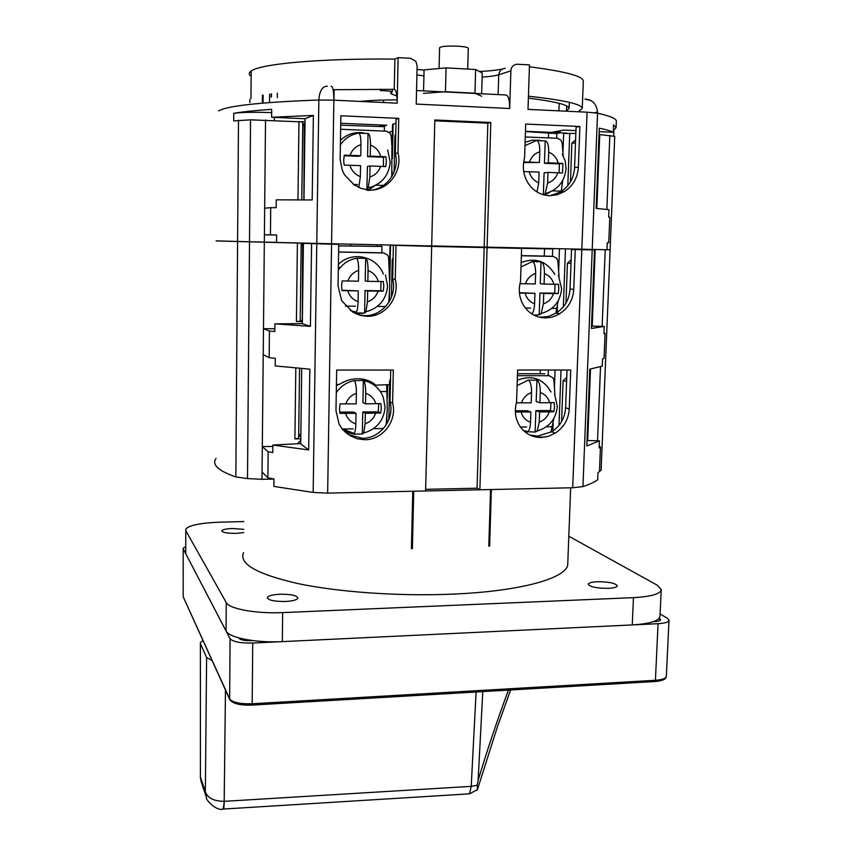 <?xml version="1.0" encoding="UTF-8"?>
<svg xmlns="http://www.w3.org/2000/svg" width="852" height="852" viewBox="0 0 852 852"><rect width="100%" height="100%" fill="white"/><g stroke="black" fill="none" stroke-linecap="round" stroke-linejoin="round"><path stroke-width="1.28" d="M543.384 303.876L543.746 293.45L553.534 293.589C551.702 298.743 548.315 302.172 543.384 303.876L541.148 313.525L539.529 314.761L533.948 315.133M534.332 315.325L535.418 315.155M554.822 274.45C546.76 261.127 535.525 257.166 521.147 262.544M521.009 266.942L532.255 261.607L541.361 261.883C543.459 263.14 544.481 267.049 544.449 273.63C549.263 275.484 552.405 279.03 553.875 284.238L544.077 284.089L544.449 273.63M553.534 293.589L558.156 293.599L558.816 288.945L558.486 284.27L553.875 284.238M555.099 284.259L554.705 293.205L539.955 293.003L539.199 314.803M558.156 293.599L554.705 293.205M543.746 293.45L539.955 293.003M519.326 291.597L519.539 293.067L534.939 293.333L519.475 292.715M541.031 261.777L540.274 283.705L544.077 284.089M534.939 293.333L534.587 303.77C534.374 308.573 533.512 311.97 532.01 313.941L531.957 313.994M532.585 261.713C534.651 262.98 535.674 266.9 535.62 273.471L535.269 283.95L519.954 283.673M338.308 270.18C342.802 263.609 348.873 259.636 356.53 258.262C357.947 259.551 358.649 263.587 358.649 270.382L358.447 281.203L342.185 280.904L341.567 285.75L342.014 290.607L358.266 290.883L358.074 301.661C357.947 306.571 357.382 310.064 356.392 312.13L355.54 312.94L353.154 312.365M358.266 290.883L341.95 290.244M381.014 281.543L380.759 290.788L365.05 290.564L364.624 313.067L355.54 312.94M355.316 312.897L355.337 311.96M356.53 258.262L365.657 258.337L365.231 280.968L367.84 281.341L368.043 270.542C368.043 263.747 367.329 259.722 365.881 258.444L365.657 258.337M364.624 313.067L365.934 311.8L367.446 301.778L367.659 291.011L383.166 291.182L383.783 286.378L383.368 281.543L367.84 281.341M383.166 291.182L380.759 290.788M383.336 274.131C376.808 256.101 351.674 250.552 338.393 264.493M355.934 313.813L362.952 313.291M367.659 291.011L365.05 290.564M539.252 422.134L539.604 411.931L549.295 411.857C547.485 416.937 544.13 420.366 539.252 422.134L537.175 431.005L535.461 432.028L524.715 431.655M524.949 431.857L525.641 431.889M551.031 392.016C543.193 378.522 531.946 374.603 517.281 380.248M517.111 385.637L528.251 380.098L537.261 380.258C539.316 381.962 540.328 386.052 540.285 392.527C545.056 394.252 548.166 397.639 549.625 402.708L539.934 402.772L540.285 392.527M549.295 411.857L553.875 411.665L554.524 407.096L554.205 402.538L549.625 402.708M550.999 402.687L550.488 410.526L535.876 410.643L535.141 431.985M553.875 411.665L550.488 410.526M539.604 411.931L535.876 410.643M526.493 432.07L526.515 431.304M515.343 409.716L515.641 411.963L530.892 412.006L527.218 410.707L515.46 410.792M536.941 380.077L536.196 401.537L539.934 402.772M530.892 412.006L530.54 422.219C530.338 426.745 529.539 429.855 528.133 431.538L526.813 432.124M528.57 380.28C530.604 381.994 531.595 386.094 531.552 392.57L531.201 402.826L516.429 402.794M336.284 392.676C340.736 386.158 346.743 382.143 354.315 380.631C355.71 382.41 356.402 386.638 356.392 393.326L356.2 403.901L340.108 403.859L339.511 408.609L339.948 413.348L356.029 413.38L355.838 423.923C355.721 428.545 355.199 431.73 354.272 433.498L353.346 434.126L342.962 429.909M356.029 413.38L353.527 412.027L339.735 412.134M378.703 403.72L378.299 411.846L362.75 411.963L362.334 433.977L353.473 434.137M353.133 434.083L353.143 433.327M354.315 380.631L363.346 380.429L362.931 402.57L365.497 403.848L365.7 393.283C365.7 386.595 364.986 382.378 363.57 380.62C372.995 382.623 379.555 388.118 383.24 397.096L385.072 407.522C383.677 420.781 376.552 429.28 363.697 433.018L365.114 423.827L365.316 413.305L362.75 411.963M365.316 413.305L380.663 413.028L381.281 408.31L380.855 403.603L365.497 403.848M380.663 413.028L378.299 411.846M362.334 433.977L363.697 433.018M375.594 386.233L367.83 380.493M338.02 384.508L336.402 385.999M345.135 432.113L351.067 433.636M388.8 302.417L389.769 286.176L388.661 257.783L387.756 255.195L383.815 252.98L380.535 252.82M385.626 306.539L378.309 306.454M355.444 306.198L345.39 306.092M338.606 251.947L380.301 252.81M338.606 252.043L383.815 252.98M386.116 424.978L387.277 409.226L386.702 384.784M383.411 428.545L374.305 428.641M353.229 428.865L342.185 428.982M555.813 313.28L558.167 300.884M559.061 276.612L557.847 261.074L556.761 258.316L553.172 256.409L548.677 256.196M557.016 308.424L552.298 308.371M530.689 308.104L525.396 308.041M521.371 255.621L548.454 256.186M521.371 255.749L553.172 256.409M550.871 432.273L553.853 418.438M554.865 394.529L553.949 380.386L553.129 377.894L547.751 375.018M552.458 426.767L546.579 426.809M526.664 426.969L520.434 427.022M536.217 437.108L545.301 437.012M517.494 373.719L544.779 373.751M517.43 375.689L549.391 375.711M501.189 247.825L551.947 248.944L505.161 247.964M298.701 434.051L300.82 435.574M338.702 245.887L381.941 246.441L338.702 245.802M381.866 252.884L381.941 246.441M303.344 245.355L301.182 245.248M303.355 245.025L301.182 244.993M326.007 243.619L316.603 243.715M303.365 243.842L301.193 243.864M350.566 244.162L350.598 245.962M300.735 443.871L308.68 449.941L272.874 445.053L272.8 452.55L268.156 451.741L267.879 477.802L273.961 478.952L273.886 486.407L313.163 492.445L327.669 493.116L425.606 490.965L431.676 246.409L390.035 245.184L521.616 248.39L487.088 247.634L479.878 489.783L477.077 488.207L425.649 489.325M431.676 246.409L487.088 247.634M302.332 323.675L310.416 326.359L274.898 323.856L302.311 323.622M227.356 241.222L301.203 243.15L300.181 321.332L296.411 321.502L302.332 321.545M300.192 320.405L302.29 320.427M591.512 326.114L604.228 326.412L591.426 328.457L594.515 249.955L571.522 249.444L594.515 249.955M479.878 489.783L572.714 487.749L582.949 486.588C589.616 484.394 594.526 482.115 597.667 479.761L597.944 472.732L599.467 471.497L600.468 446.938L599.148 447.907L599.435 440.835L586.794 445.979L589.818 369.14L602.268 366.115L602.556 358.937L604.057 358.33L605.08 333.26L603.94 333.622L604.228 326.412M606.336 249.742L598.892 249.615M595.207 249.657L592.204 326.135M603.962 333.068L605.08 333.26M590.511 369.022L587.699 440.559M599.478 471.369L601.118 470.347L610.107 249.924M431.687 245.93L606.975 249.753L607.263 242.756L608.754 242.799L607.263 242.767M613.951 129.941L616.081 127.662L613.547 124.829L613.248 132.273C610.66 130.942 606.006 129.568 599.307 128.173L596.144 208.389L608.956 209.688L608.658 217.058L609.798 217.207L608.754 242.799M302.79 121.942L250.541 119.834L249.508 241.766L216.078 240.882M249.508 241.766L276.549 242.383M270.425 234.875L276.623 235.014L276.549 242.447L316.774 243.406L318.861 100.014C260.648 102.176 227.218 105.808 218.559 110.92M487.099 247.186L490.805 122.496L434.808 119.983L431.687 245.962L316.774 243.406M606.975 249.679L610.107 249.732L614.729 136.363L599.062 134.478M301.203 243.15L217.824 240.988M563.289 143.243L562.139 143.317M575.846 133.466L563.641 133.413L562.948 152.508M566.899 133.146L560.137 132.859L560.169 131.953L554.428 132.997M556.739 133.466L560.137 132.859M382.069 126.597L386.776 125.255L340.725 123.252M398.747 118.375L340.843 115.776L340.15 159.526L342.312 170.304L344.442 174.692L354.219 184.916L361.546 188.58L369.512 190.007C387.841 191.146 402.975 171.412 398.001 152.945L398.747 118.375L396.073 119.163L395.339 153.488C400.291 171.827 385.264 191.423 367.052 190.294M395.988 123.231L392.58 124.477L392.069 148.61M579.892 126.479L525.695 124.051L524.587 157.822C522.084 167.248 523.426 175.959 528.613 183.947C533.938 191.327 540.913 195.246 549.551 195.736L557.123 194.82L564.162 191.679C572.874 186.173 577.613 178.004 578.359 167.162L579.892 126.479L576.08 127.182L574.578 167.588C573.833 178.356 569.125 186.471 560.467 191.945L550.179 195.747M525.46 131.283L551.265 132.401L563.736 130.1L575.952 130.633M388.991 132.145L392.442 131.229M383.975 125.137L379.225 126.501M250.541 119.834L233.704 120.909L233.757 113.284C242.884 111.761 255.525 110.451 271.692 109.333L271.607 117.256L313.376 115.425L305.059 118.726M270.712 207.654L264.663 208.207L264.397 234.779L270.435 234.875L270.712 207.654L276.154 207.675L276.24 199.837L312.194 199.954L313.376 115.425M216.078 458.451C214.086 461.038 214.235 463.733 216.546 466.523C219.443 469.984 225.876 473.467 235.844 476.95L247.495 478.579L261.99 479.303L264.333 242.351M273.961 479.069L261.99 479.303M571.522 249.444L570.041 288.988C569.317 299.531 564.663 307.572 556.09 313.099L559.711 313.653L555.834 315.751L550.637 317.413L545.248 317.934C536.217 317.604 529.081 313.568 523.82 305.825C519.251 298.317 518.154 290.191 520.529 281.426L521.616 248.39M559.711 313.653C568.337 308.083 573.023 299.989 573.758 289.371L575.26 249.572M516.557 402.346C514.31 410.526 515.204 418.14 519.241 425.201C524.417 433.242 531.68 437.342 541.041 437.513L548.4 436.33L555.238 433.093C563.854 427.459 568.529 419.429 569.253 408.971L570.723 370.013L517.622 370.024L516.557 402.346M484.17 247.527L477.077 488.207M338.734 244.364L303.376 243.363L338.734 244.364L338.042 285.921L341.684 300.777L352.941 312.237L360.321 315.368L367.105 316.273C385.232 316.987 400.195 297.369 395.264 279.424L395.999 245.632M349.767 435.51L356.945 438.705L364.741 439.728C382.676 440.026 397.479 420.526 392.602 403.102L393.315 370.045L336.657 370.056L335.986 410.685L339.096 424.211L342.877 429.813L348.543 434.754M310.416 326.359L311.576 243.725M308.68 449.941L309.819 369.15L275.196 365.945L275.281 358.33L269.157 357.68L269.434 331.045L274.813 331.524L274.898 323.856M302.311 322.94L301.629 323.622M274.845 328.755L263.481 328.68L269.434 331.045M269.157 357.68L263.225 354.688M300.756 440.409L297.433 443.743M272.864 446.448L262.299 446.586L268.146 451.741M300.777 438.823L294.909 438.897L298.647 438.279M272.874 445.053L300.713 443.572M267.879 477.802L262.043 472.051M298.669 436.192L300.809 436.171M298.701 434.339L300.532 435.361M552.256 427.459L552.991 427.448M587.007 440.548L599.435 440.835M599.212 446.48L600.468 446.938M599.169 131.655L613.248 132.273M613.706 135.915L613.951 129.76L613.365 129.248M599.755 134.499L596.837 208.442M554.929 131.719L560.169 131.953M560.467 191.945L564.162 191.679M581.831 249.274L587.06 112.187L528.006 109.386L529.475 64.912L517.537 64.251C513.586 64.411 511.36 66.616 510.87 70.854L509.688 108.513C509.688 99.599 508.303 95.083 505.545 94.966L416.543 90.525M509.688 108.513L416.234 104.082L417.118 65.764L415.84 61.28L410.6 58.309L398.14 57.617L397.16 103.177C397.16 94.806 396.191 90.195 394.242 89.332L394.881 59.086L398.14 57.617M490.805 122.496L487.845 123.167L484.192 247.091M434.786 120.803L487.845 123.167M397.16 103.177L333.856 100.174C333.792 90.962 332.866 86.329 331.066 86.265M616.081 127.544L616.337 121.293C616.635 118.726 610.373 116.032 597.55 113.209C597.082 104.423 592.896 99.705 584.983 99.077L591.213 100.664M502.403 69.023C496.769 70.226 489.091 71.035 479.367 71.472M424.062 70.141L417.033 69.395M394.881 59.086C319.649 58.33 260.105 63.889 251.18 71.046C249.029 72.548 248.667 74.071 250.105 75.615M582.267 108.46L583.301 81.323C583.556 76.286 565.6 71.451 529.412 66.797M505.236 68.341C501.508 68.692 499.336 70.844 498.718 74.795C495.523 75.796 489.996 76.563 482.136 77.085M423.934 75.871L416.905 74.965M333.111 89.705L394.242 89.332M528.442 96.201C564.226 100.121 582.161 104.21 582.246 108.46L578.199 111.772M360.13 101.42C369.246 100.451 381.589 99.929 397.138 99.865M396.862 96.052L390.876 93.677L392.25 91.814C391.004 91.143 387.053 90.749 380.407 90.653L380.439 89.141M383.475 102.528L383.528 100.046M565.046 111.143L566.516 110.941L569.104 108.364C568.731 104.902 555.153 101.494 528.378 98.129M538.677 109.897L556.186 110.728M304.973 123.444L302.758 124.275M304.995 121.783L301.576 121.634M271.66 112.613C253.949 112.017 241.318 112.24 233.757 113.284M271.607 117.256L305.037 118.726M395.339 153.488L398.001 152.945M264.663 208.207L265.526 119.994M276.623 235.067L264.397 234.779L264.333 242.106M300.128 435.372L300.117 436.181M336.423 384.412L339.053 384.561C345.305 380.556 351.716 378.629 358.298 378.757C365.125 378.916 370.95 381.057 375.796 385.168L389.577 384.625M567.017 370.013L565.611 407.799C564.887 418.183 560.243 426.17 551.691 431.751L537.569 436.139L529.859 435.01M551.691 431.751L555.238 433.093M390.717 370.045L390.035 401.92C394.891 419.237 380.184 438.61 362.366 438.301L348.362 434.627M390.035 401.92L392.602 403.102M381.217 246.409L381.249 244.844M393.379 245.525L392.655 279.083C397.565 296.911 382.697 316.39 364.688 315.677L359.533 315.144M392.655 279.083L395.264 279.424M556.09 313.099L548.124 316.593L539.635 317.253M488.824 545.557L489.623 546.089L488.803 546.164L490.55 489.549M243.555 552.607C238.73 563.768 256.697 574.056 297.433 583.471C337.797 592.044 397.852 596.357 450.857 594.195C521.275 591.501 568.167 577.837 567.762 563.875L567.773 563.46M489.623 546.089L491.37 489.527M483.372 489.708L422.049 491.05M411.431 547.857L412.379 548.624L413.742 491.231M412.379 548.624L411.409 548.603L412.762 491.253M185.736 551.894L185.725 553.693L226.057 630.97C228.858 637.743 256.047 643.036 282.321 641.62L632.248 624.931C650.151 623.792 659.395 620.863 659.991 616.134L661.216 589.978M243.81 521.552L219.805 522.18C200.795 522.915 189.474 525.162 185.821 528.932L185.8 530.647L226.249 602.588C229.06 608.892 256.314 613.877 282.662 612.599L633.462 597.646C651.397 596.624 660.662 593.908 661.237 589.509L657.18 585.154L568.817 536.227M243.747 529.337L232.521 528.517C226.43 528.762 222.841 529.486 221.765 530.689C222.084 532.479 226.845 533.373 236.036 533.373L243.715 532.553M285.292 601.491C292.524 601.086 296.709 600 297.859 598.242C297.263 595.505 291.32 594.174 280.042 594.217C272.864 594.611 268.657 595.686 267.411 597.444C267.879 600.181 273.833 601.533 285.292 601.491M608.296 588.349C614.004 588.04 616.997 587.188 617.285 585.793C615.293 583.098 608.637 581.746 597.337 581.724C591.661 582.012 588.647 582.864 588.274 584.259C590.148 586.953 596.815 588.317 608.296 588.349M468.153 793.915L469.548 793.83L471.22 786.353L224.342 801.327L223.735 809.017L223.192 809.027M476.747 790.379L477.471 789.602L477.205 785.256L478.132 780.262L482.786 691.6M224.342 801.327L223.181 809.059L222.574 809.091M225.471 690.035L224.182 801.338C213.788 801.221 207.505 798.004 205.353 791.7L206.472 797.621C205.268 799.464 216.727 811.636 223.181 809.059L469.548 793.83L477.471 789.602M206.12 796.545L201.189 781.774L200.412 776.971L205.353 791.689M200.401 643.569L200.412 776.971L200.401 642.536L203.021 640.523M212.063 660.481L206.61 657.552L200.412 643.59M660.098 613.93L667.318 618.232L669.012 620.171C668.777 622.088 665.135 623.259 658.063 623.696L252.735 643.036C240.498 643.271 232.947 641.822 230.083 638.681L183.201 548.848L183.212 548.134L185.747 546.696M659.214 618.275L660.641 619.649C660.502 620.703 658.489 621.342 654.602 621.577L653.431 621.64M252.735 640.576L251.372 640.64C244.694 640.779 240.541 639.98 238.933 638.265L238.741 637.903M544.492 195.055L550.296 191.913M539.923 140.292L532.383 140.154L525.098 142.305M524.992 145.671L536.355 140.548L545.546 140.953C547.687 141.73 548.731 145.458 548.688 152.135C553.555 154.148 556.729 157.833 558.209 163.201L548.315 162.817L548.688 152.135M543.874 194.906L545.205 193.553L547.612 183.042L547.985 172.392L562.522 172.977L562.874 163.446L558.209 163.201M545.216 140.921L544.439 163.318L559.359 163.882L559.146 172.796M559.359 163.882L562.874 163.446M547.985 172.392L544.108 172.818L543.352 194.757M523.703 162.54L539.412 162.487L523.842 161.976L523.437 163.925M523.714 171.582L539.092 172.072L538.72 182.743L537.016 191.966M536.685 140.58C538.794 141.368 539.827 145.106 539.785 151.773L539.412 162.487M544.439 163.318L548.315 162.817M340.363 144.925C344.911 138.312 351.056 134.382 358.788 133.146C360.236 133.924 360.95 137.768 360.95 144.659L360.737 155.724L344.293 155.181L343.675 160.123L344.133 165.107L360.556 165.629L360.364 176.652L358.809 187.515M358.788 133.146L368.011 133.508L367.574 156.651L383.475 157.247L383.4 166.47M366.956 189.464L368.202 187.919L369.843 176.982L370.045 165.97L367.393 166.459L366.956 189.464L365.7 189.623M344.165 155.767L358.149 156.299L360.737 155.724M370.045 165.97L385.722 166.609L386.35 161.699L385.924 156.757L370.237 156.086L370.45 145.042C370.45 138.141 369.715 134.307 368.245 133.54L368.011 133.508M383.475 157.247L385.924 156.757M367.574 156.651L370.237 156.086M363.847 132.912C354.922 131.634 347.126 134.094 340.449 140.292M368.373 189.953L380.695 181.913M391.75 176.758L391.941 146.555L391.206 136.054L390.163 133.295L386.318 131.187L340.63 129.259M383.549 185.438L375.881 185.193M357.638 184.596L353.537 184.458M561.18 191.508L562.735 180.496M563.204 155.81L562.118 143.008L560.872 140.069L557.389 138.28L525.269 136.97M561.266 191.146L552.405 190.869M556.825 133.594L525.45 131.57M340.693 125.18L384.38 126.682L384.327 131.101M304.952 124.765L302.748 125.478M423.519 93.369L445.458 91.718L474.958 93.188L481.582 96.233M481.657 93.773L482.253 73.006L475.629 69.491L446.075 67.883L445.458 91.718M475.629 69.491L474.958 93.188M446.075 67.883L424.072 69.885L423.572 90.876M534.587 303.77C529.763 301.949 526.589 298.413 525.088 293.195M525.396 283.801C527.25 278.604 530.658 275.164 535.62 273.471M347.935 281.032C349.821 275.675 353.388 272.129 358.649 270.382M358.074 301.661C352.898 299.776 349.458 296.134 347.765 290.734M378.086 291.16C376.211 296.475 372.665 300.01 367.446 301.778M368.043 270.542C373.208 272.47 376.627 276.123 378.277 281.511M530.54 422.219C525.759 420.537 522.617 417.16 521.136 412.08M521.435 402.879C523.266 397.767 526.642 394.327 531.552 392.57M345.805 403.965C347.659 398.693 351.194 395.147 356.392 393.326M355.838 423.923C350.715 422.187 347.318 418.705 345.635 413.465M375.636 413.22C373.783 418.46 370.279 421.996 365.114 423.827M365.7 393.283C370.812 395.051 374.188 398.555 375.828 403.784M338.35 267.453L340.321 267.485M336.306 391.718L336.945 391.707M380.365 391.537L387.074 391.505M544.268 256.09L544.524 248.827M540.168 373.74L540.296 370.024M302.279 321.545L302.652 245.323M390.557 245.216L389.811 280.329M389.556 292.342L389.364 301.502M571 263.343L567.432 263.215L565.962 303.056M592.204 249.924L582.938 486.588M565.472 248.997L563.353 306.816M597.529 440.793L600.522 366.722M602.14 326.369L605.229 249.86M587.06 112.187L597.55 113.209L592.215 249.498M237.591 241.489L238.485 120.228M235.844 476.95L237.591 241.691M249.508 242L247.495 478.579M572.714 487.749L581.809 249.721M331.577 244.204L327.647 493.116M313.163 492.445L316.763 243.864M303.397 243.363L302.332 323.717M296.411 321.502L297.412 243.086M294.909 438.897L295.814 367.968M566.601 381.185L563.087 380.727L561.574 421.644M561.031 370.013L558.997 425.361M575.494 142.966L571.873 143.168L570.446 181.891M606.858 209.411L609.84 135.404M569.732 133.2L567.805 185.672M327.317 86.222C322.333 86.233 319.511 90.823 318.861 100.014L333.856 100.174L331.577 243.747M594.866 112.784L597.55 111.921M510.87 70.854L498.718 74.795L498.122 94.593M251.18 71.046L250.946 98.619M334.122 89.673L333.952 100.185M271.49 93.826L271.458 96.926M277.358 93.113L277.315 97.66M269.541 101.633L269.615 94.082M262.352 101.729L262.405 95.254M566.516 110.941L566.697 105.968M558.912 110.856L559.189 103.337M274.333 117.384L274.301 120.366M305.059 118.662L303.983 199.9M395.722 135.617L394.87 135.787L394.103 172.029M393.113 124.051L392.378 158.557M392.122 170.837L392.005 176.343M297.966 199.869L298.967 121.442M300.703 443.892L301.714 368.479L300.735 443.967M390.472 381.387L389.652 381.121L390.525 379.044M387.607 384.742L387.33 398.15M386.946 415.914L386.776 423.902M565.611 407.799L569.253 408.971M574.578 167.588L578.359 167.162M393.07 259.86L392.229 259.807L391.441 297.242M570.041 288.988L573.758 289.371M632.248 624.931L633.462 597.646M282.662 612.599L282.321 641.62M226.057 630.97L226.249 602.588M185.8 530.647L185.725 553.693M508.474 690.099C497.813 718.534 487.706 748.588 478.132 780.262M476.098 691.994L471.22 786.353L477.205 785.256M206.61 657.552L205.353 791.7M183.201 548.848L183.18 596.773L229.657 698.874L230.083 638.681M229.88 699.748L229.657 698.874C232.511 702.463 240.019 704.093 252.181 703.773L251.872 705.105M654.602 681.547L252.032 705.094C240.008 705.488 232.596 703.645 229.784 699.556L183.223 596.879M252.735 643.036L252.181 703.773L655.422 680.279L658.063 623.696M666.339 676.413C666.019 679.246 662.238 680.95 655.028 681.525L655.422 680.279C662.462 679.758 666.104 678.394 666.349 676.211L669.001 620.405M659.64 620.693L659.736 618.584M557.868 172.743C556.015 177.972 552.586 181.401 547.612 183.042M538.72 182.743C533.842 180.762 530.647 177.088 529.135 171.71M529.454 162.104C531.328 156.843 534.768 153.403 539.785 151.773M350.119 155.33C352.014 149.888 355.625 146.331 360.95 144.659M360.364 176.652C355.124 174.607 351.652 170.805 349.948 165.245M380.588 166.353C378.703 171.753 375.114 175.299 369.843 176.982M370.45 145.042C375.668 147.13 379.119 150.942 380.791 156.48M548.39 137.917L548.582 132.571M303.876 199.9L304.249 124.924M468.28 48.287L468.291 48.127C467.716 47.286 464.393 46.647 458.323 46.232L458.174 46.221C447.034 45.806 440.846 46.317 439.6 47.723L439.078 68.522M541.148 313.525C553.438 309.947 560.265 301.704 561.638 288.796L558.411 275.366M350.406 310.597L356.392 312.13M365.934 311.8C378.991 308.179 386.212 299.659 387.607 286.208L385.466 274.962M537.175 431.005C549.252 427.331 555.973 419.131 557.336 406.415L554.535 393.88M523.49 430.548L528.133 431.538M342.003 428.758L354.272 433.498M552.714 248.976L552.447 256.377M548.4 370.024L548.219 375.21M389.502 270.425L390.035 245.184M557.155 312.428L557.378 306.4M558.667 270.648L559.455 248.848M302.311 323.685L303.376 243.363M566.74 377.457L563.087 380.727M552.863 431.005L553.14 423.167M554.439 387.49L555.067 370.013M377.138 246.303L377.17 244.758M575.611 139.824L571.873 143.168M561.543 191.285L561.628 189.016M249.902 99.333L249.87 102.432M390.876 93.677L390.93 91.356M392.25 91.814L392.303 89.247M271.213 97.107L271.245 93.858M263.044 102.804L263.119 95.126M569.104 108.364L569.328 102.325M303.951 199.9L305.037 118.705M395.765 133.679L394.881 135.745M301.768 199.89L302.79 121.879M298.647 438.397L299.563 368.298M388.832 419.695L389.652 381.174M386.254 424.765L386.275 423.572M386.989 389.939L387.096 384.763M393.113 257.709L392.229 259.807M571.128 259.913L567.432 263.215M567.762 563.875L570.659 487.791M267.4 598.2L267.411 597.444M455.128 693.219L405.254 696.137M477.493 789.399L497.419 726.788L510.636 689.971M200.476 778.749L200.39 776.96M545.205 193.553C557.709 190.071 564.642 181.764 566.026 168.653L565.227 161.145L562.299 154.169M368.202 187.919C381.472 184.437 388.81 175.863 390.205 162.21L387.671 149.973M556.825 133.562L556.665 138.258M467.705 69.065L468.291 48.127"/></g></svg>
